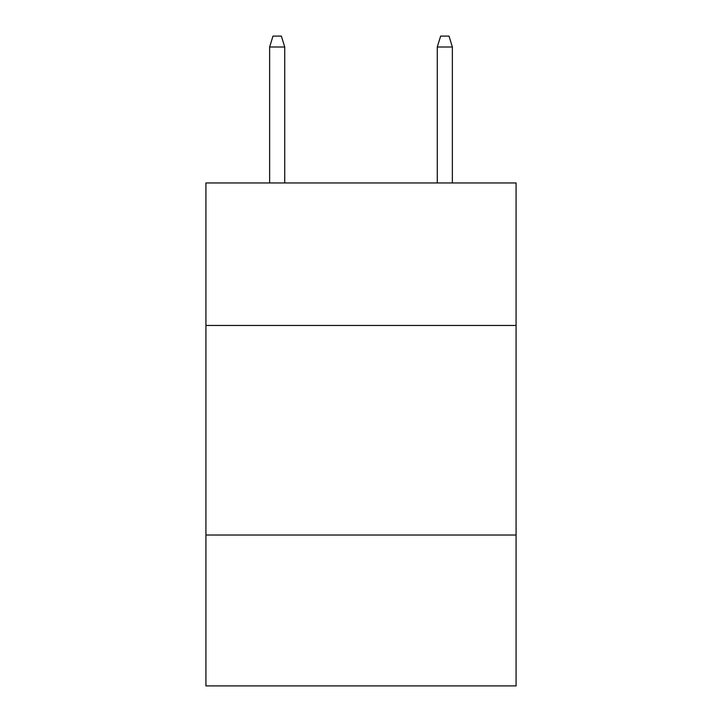 <?xml version="1.0" encoding="UTF-8"?>
<svg xmlns="http://www.w3.org/2000/svg" width="722" height="722" viewBox="0 0 722 722"><rect width="100%" height="100%" fill="white"/><g stroke="black" fill="none" stroke-linecap="round" stroke-linejoin="round"><path stroke-width="1.08" d="M516.077 325.46L516.077 182.955L205.923 182.955L205.923 325.46L516.077 325.46L516.077 685.9L205.923 685.9L205.923 325.46M516.077 535.02L205.923 535.02M284.721 182.955L284.721 46.993L269.631 46.993L269.631 182.955M269.631 46.993L272.988 36.1L281.363 36.1L284.721 46.993M437.279 46.993L440.637 36.1L449.012 36.1L452.369 46.993L437.279 46.993L437.279 182.955M452.369 46.993L452.369 182.955"/></g></svg>
